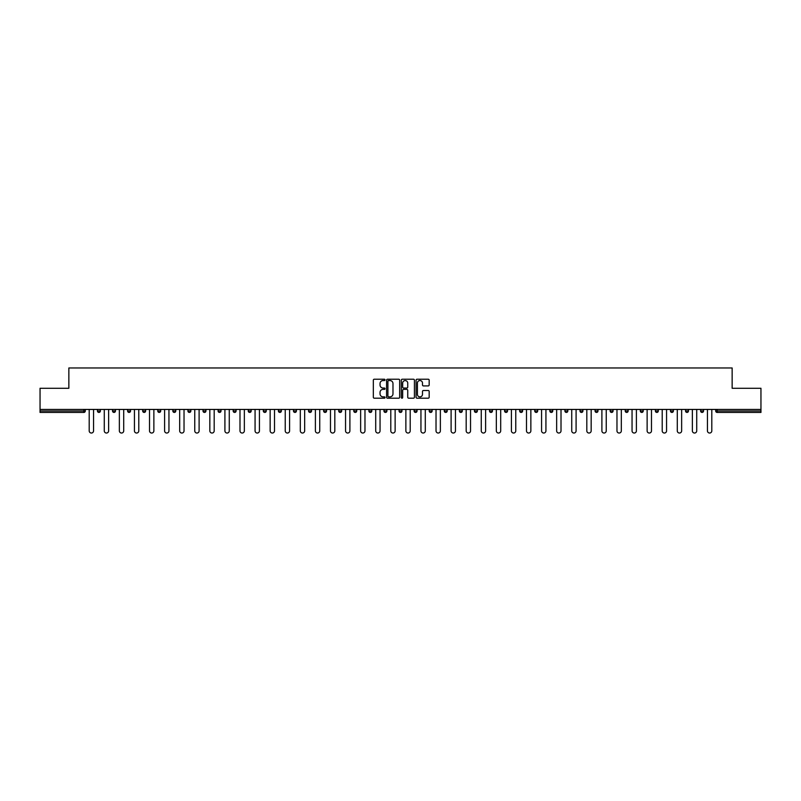 <?xml version="1.0" encoding="UTF-8"?>
<svg xmlns="http://www.w3.org/2000/svg" width="801" height="801" viewBox="0 0 801 801"><rect width="100%" height="100%" fill="white"/><g stroke="black" fill="none" stroke-linecap="round" stroke-linejoin="round"><path stroke-width="1.2" d="M385.031 379.884A0.661 0.661 0 0 0 384.37 379.223L374.287 379.223A0.951 0.951 0 0 0 373.336 380.165L373.336 397.246A0.951 0.951 0 0 0 374.287 398.197L384.37 398.197A0.661 0.661 0 0 0 385.031 397.526A0.661 0.661 0 0 0 384.37 396.865L383.068 396.865A3.034 3.034 0 0 1 380.034 393.832L380.034 392.41A3.034 3.034 0 0 1 383.068 389.376L384.37 389.376A0.661 0.661 0 0 0 385.031 388.705A0.661 0.661 0 0 0 384.37 388.044L383.068 388.044A3.034 3.034 0 0 1 380.034 385.011L380.034 383.579A3.034 3.034 0 0 1 383.068 380.545L384.37 380.545A0.661 0.661 0 0 0 385.031 379.884M428.225 385.912A0.951 0.951 0 0 0 429.176 384.961L429.176 380.165A0.951 0.951 0 0 0 428.225 379.223L417.031 379.223A0.951 0.951 0 0 0 416.079 380.165L416.079 397.246A0.951 0.951 0 0 0 417.031 398.197L428.225 398.197A0.951 0.951 0 0 0 429.176 397.246L429.176 391.459A0.951 0.951 0 0 0 428.225 390.508L423.439 390.508A0.951 0.951 0 0 0 422.487 391.459L422.487 394.332A2.533 2.533 0 0 1 419.954 396.865A2.533 2.533 0 0 1 417.411 394.332L417.411 383.088A2.533 2.533 0 0 1 419.954 380.545A2.533 2.533 0 0 1 422.487 383.088L422.487 384.961A0.951 0.951 0 0 0 423.439 385.912L428.225 385.912M40.05 409.441L40.05 388.275L68.856 388.275L68.856 367.969L732.144 367.969L732.144 388.275L760.95 388.275L760.95 409.441L40.05 409.441L40.05 410.983L83.835 410.983L83.835 409.441M399.669 380.165A0.951 0.951 0 0 0 398.718 379.223L387.524 379.223A0.951 0.951 0 0 0 386.573 380.165L386.573 397.246A0.951 0.951 0 0 0 387.524 398.197L398.718 398.197A0.951 0.951 0 0 0 399.669 397.246L399.669 380.165M402.282 379.223L413.476 379.223A0.951 0.951 0 0 1 414.427 380.165L414.427 397.246A0.951 0.951 0 0 1 413.476 398.197L408.68 398.197A0.951 0.951 0 0 1 407.739 397.246L407.739 390.317A0.951 0.951 0 0 0 406.788 389.376L403.604 389.376A0.951 0.951 0 0 0 402.663 390.317L402.663 397.526A0.661 0.661 0 0 1 401.992 398.197A0.661 0.661 0 0 1 401.331 397.526L401.331 380.165A0.951 0.951 0 0 1 402.282 379.223M85.286 409.441L85.286 410.983A1.452 1.452 0 0 1 83.835 412.435L40.05 412.435L40.05 410.983M760.95 409.441L760.95 412.435L717.165 412.435A1.452 1.452 0 0 1 715.714 410.983L715.714 409.441M97.472 409.441L97.472 410.983L97.472 409.441M83.835 412.435A1.452 1.452 0 0 0 85.286 410.983A1.452 1.452 0 0 1 83.835 412.435L83.835 410.983L85.286 410.983M98.913 412.435A1.452 1.452 0 0 1 97.472 410.983A1.452 1.452 0 0 0 98.913 412.435A1.452 1.452 0 0 0 100.365 410.983L100.365 409.441L100.365 410.983A1.452 1.452 0 0 1 98.913 412.435A1.452 1.452 0 0 1 97.472 410.983L100.365 410.983A1.452 1.452 0 0 1 98.913 412.435M112.551 409.441L112.551 410.983L112.551 409.441M115.444 409.441L115.444 410.983A1.452 1.452 0 0 1 113.992 412.435A1.452 1.452 0 0 1 112.551 410.983A1.452 1.452 0 0 0 113.992 412.435A1.452 1.452 0 0 0 115.444 410.983A1.452 1.452 0 0 1 113.992 412.435A1.452 1.452 0 0 1 112.551 410.983L115.444 410.983M127.629 409.441L127.629 410.983L127.629 409.441M130.523 409.441L130.523 410.983L130.523 409.441M142.708 410.983A1.452 1.452 0 0 0 144.15 412.435A1.452 1.452 0 0 0 145.602 410.983A1.452 1.452 0 0 1 144.15 412.435A1.452 1.452 0 0 0 145.602 410.983L145.602 409.441L145.602 410.983L142.708 410.983A1.452 1.452 0 0 0 144.15 412.435A1.452 1.452 0 0 1 142.708 410.983L142.708 409.441M157.787 409.441L157.787 410.983L157.787 409.441M160.681 409.441L160.681 410.983L160.681 409.441M175.759 409.441L175.759 410.983A1.452 1.452 0 0 1 174.308 412.435A1.452 1.452 0 0 1 172.866 410.983L172.866 409.441M189.396 412.435A1.452 1.452 0 0 0 190.838 410.983L190.838 409.441L190.838 410.983A1.452 1.452 0 0 1 189.396 412.435A1.452 1.452 0 0 1 187.945 410.983L187.945 409.441M203.023 409.441L203.023 410.983L203.023 409.441M205.917 409.441L205.917 410.983A1.452 1.452 0 0 1 204.475 412.435A1.452 1.452 0 0 1 203.023 410.983L205.917 410.983A1.452 1.452 0 0 1 204.475 412.435M220.996 409.441L220.996 410.983A1.452 1.452 0 0 1 219.554 412.435A1.452 1.452 0 0 1 218.102 410.983L218.102 409.441M234.633 412.435A1.452 1.452 0 0 0 236.075 410.983L236.075 409.441L236.075 410.983A1.452 1.452 0 0 1 234.633 412.435A1.452 1.452 0 0 1 233.181 410.983L233.181 409.441M251.154 409.441L251.154 410.983A1.452 1.452 0 0 1 249.712 412.435A1.452 1.452 0 0 1 248.26 410.983L248.26 409.441M263.339 409.441L263.339 410.983L263.339 409.441M266.242 409.441L266.242 410.983A1.452 1.452 0 0 1 264.791 412.435A1.452 1.452 0 0 1 263.339 410.983L266.242 410.983A1.452 1.452 0 0 1 264.791 412.435M281.321 409.441L281.321 410.983L278.418 410.983A1.452 1.452 0 0 0 279.869 412.435A1.452 1.452 0 0 1 278.418 410.983L278.418 409.441M294.948 412.435A1.452 1.452 0 0 0 296.4 410.983L296.4 409.441L296.4 410.983A1.452 1.452 0 0 1 294.948 412.435A1.452 1.452 0 0 1 293.496 410.983L293.496 409.441M311.479 409.441L311.479 410.983A1.452 1.452 0 0 1 310.027 412.435A1.452 1.452 0 0 1 308.575 410.983L308.575 409.441M323.654 409.441L323.654 410.983L323.654 409.441M326.558 409.441L326.558 410.983A1.452 1.452 0 0 1 325.106 412.435A1.452 1.452 0 0 1 323.654 410.983L326.558 410.983A1.452 1.452 0 0 1 325.106 412.435M341.637 409.441L341.637 410.983A1.452 1.452 0 0 1 340.185 412.435A1.452 1.452 0 0 1 338.733 410.983L338.733 409.441M353.812 410.983L356.715 410.983A1.452 1.452 0 0 1 355.264 412.435A1.452 1.452 0 0 0 356.715 410.983L356.715 409.441L356.715 410.983A1.452 1.452 0 0 1 355.264 412.435A1.452 1.452 0 0 1 353.812 410.983L353.812 409.441M371.794 409.441L371.794 410.983A1.452 1.452 0 0 1 370.342 412.435A1.452 1.452 0 0 1 368.891 410.983L368.891 409.441M383.969 409.441L383.969 410.983L383.969 409.441M386.873 409.441L386.873 410.983L386.873 409.441M399.048 409.441L399.048 410.983L399.048 409.441M401.952 409.441L401.952 410.983A1.452 1.452 0 0 1 400.5 412.435A1.452 1.452 0 0 1 399.048 410.983L401.952 410.983A1.452 1.452 0 0 1 400.5 412.435M414.127 409.441L414.127 410.983L414.127 409.441M417.031 409.441L417.031 410.983L417.031 409.441M429.206 409.441L429.206 410.983L429.206 409.441M432.109 409.441L432.109 410.983A1.452 1.452 0 0 1 430.658 412.435A1.452 1.452 0 0 1 429.206 410.983A1.452 1.452 0 0 0 430.658 412.435A1.452 1.452 0 0 0 432.109 410.983A1.452 1.452 0 0 1 430.658 412.435A1.452 1.452 0 0 1 429.206 410.983L432.109 410.983M447.188 409.441L447.188 410.983A1.452 1.452 0 0 1 445.736 412.435A1.452 1.452 0 0 1 444.285 410.983L444.285 409.441M462.267 409.441L462.267 410.983L459.363 410.983A1.452 1.452 0 0 0 460.815 412.435A1.452 1.452 0 0 1 459.363 410.983L459.363 409.441M477.346 409.441L477.346 410.983A1.452 1.452 0 0 1 475.894 412.435A1.452 1.452 0 0 1 474.442 410.983L474.442 409.441M489.521 409.441L489.521 410.983L489.521 409.441M492.425 409.441L492.425 410.983A1.452 1.452 0 0 1 490.973 412.435A1.452 1.452 0 0 1 489.521 410.983A1.452 1.452 0 0 0 490.973 412.435A1.452 1.452 0 0 1 489.521 410.983L492.425 410.983A1.452 1.452 0 0 1 490.973 412.435M507.504 409.441L507.504 410.983A1.452 1.452 0 0 1 506.052 412.435A1.452 1.452 0 0 1 504.6 410.983L504.6 409.441M522.582 409.441L522.582 410.983L519.679 410.983A1.452 1.452 0 0 0 521.131 412.435A1.452 1.452 0 0 1 519.679 410.983L519.679 409.441M537.661 409.441L537.661 410.983A1.452 1.452 0 0 1 536.209 412.435A1.452 1.452 0 0 1 534.758 410.983L534.758 409.441M552.74 409.441L552.74 410.983L549.846 410.983A1.452 1.452 0 0 0 551.288 412.435A1.452 1.452 0 0 1 549.846 410.983L549.846 409.441M567.819 409.441L567.819 410.983A1.452 1.452 0 0 1 566.367 412.435A1.452 1.452 0 0 1 564.925 410.983L564.925 409.441M582.898 409.441L582.898 410.983L580.004 410.983A1.452 1.452 0 0 0 581.446 412.435A1.452 1.452 0 0 1 580.004 410.983L580.004 409.441M597.977 409.441L597.977 410.983A1.452 1.452 0 0 1 596.525 412.435A1.452 1.452 0 0 1 595.083 410.983L595.083 409.441M613.055 409.441L613.055 410.983L610.162 410.983A1.452 1.452 0 0 0 611.604 412.435A1.452 1.452 0 0 1 610.162 410.983L610.162 409.441M628.134 409.441L628.134 410.983L625.241 410.983A1.452 1.452 0 0 0 626.692 412.435A1.452 1.452 0 0 1 625.241 410.983L625.241 409.441M643.213 409.441L643.213 410.983L640.319 410.983A1.452 1.452 0 0 0 641.771 412.435A1.452 1.452 0 0 1 640.319 410.983L640.319 409.441M658.292 409.441L658.292 410.983A1.452 1.452 0 0 1 656.85 412.435A1.452 1.452 0 0 1 655.398 410.983L655.398 409.441M673.371 409.441L673.371 410.983A1.452 1.452 0 0 1 671.929 412.435A1.452 1.452 0 0 1 670.477 410.983L670.477 409.441M688.449 409.441L688.449 410.983A1.452 1.452 0 0 1 687.008 412.435A1.452 1.452 0 0 1 685.556 410.983L685.556 409.441M703.528 409.441L703.528 410.983L700.635 410.983A1.452 1.452 0 0 0 702.087 412.435A1.452 1.452 0 0 1 700.635 410.983L700.635 409.441M129.071 412.435A1.452 1.452 0 0 1 127.629 410.983A1.452 1.452 0 0 0 129.071 412.435A1.452 1.452 0 0 0 130.523 410.983A1.452 1.452 0 0 1 129.071 412.435A1.452 1.452 0 0 1 127.629 410.983L130.523 410.983A1.452 1.452 0 0 1 129.071 412.435M159.229 412.435A1.452 1.452 0 0 1 157.787 410.983A1.452 1.452 0 0 0 159.229 412.435A1.452 1.452 0 0 0 160.681 410.983A1.452 1.452 0 0 1 159.229 412.435A1.452 1.452 0 0 1 157.787 410.983L160.681 410.983A1.452 1.452 0 0 1 159.229 412.435M279.869 412.435A1.452 1.452 0 0 0 281.321 410.983A1.452 1.452 0 0 1 279.869 412.435A1.452 1.452 0 0 1 278.418 410.983M385.421 412.435A1.452 1.452 0 0 1 383.969 410.983L386.873 410.983A1.452 1.452 0 0 1 385.421 412.435A1.452 1.452 0 0 0 386.873 410.983A1.452 1.452 0 0 1 385.421 412.435M415.579 412.435A1.452 1.452 0 0 1 414.127 410.983A1.452 1.452 0 0 0 415.579 412.435A1.452 1.452 0 0 0 417.031 410.983A1.452 1.452 0 0 1 415.579 412.435A1.452 1.452 0 0 1 414.127 410.983L417.031 410.983M460.815 412.435A1.452 1.452 0 0 0 462.267 410.983A1.452 1.452 0 0 1 460.815 412.435A1.452 1.452 0 0 1 459.363 410.983M521.131 412.435A1.452 1.452 0 0 0 522.582 410.983A1.452 1.452 0 0 1 521.131 412.435A1.452 1.452 0 0 1 519.679 410.983M552.74 410.983A1.452 1.452 0 0 1 551.288 412.435A1.452 1.452 0 0 0 552.74 410.983A1.452 1.452 0 0 1 551.288 412.435A1.452 1.452 0 0 1 549.846 410.983M581.446 412.435A1.452 1.452 0 0 0 582.898 410.983A1.452 1.452 0 0 1 581.446 412.435A1.452 1.452 0 0 1 580.004 410.983M596.525 412.435A1.452 1.452 0 0 0 597.977 410.983A1.452 1.452 0 0 1 596.525 412.435M611.604 412.435A1.452 1.452 0 0 0 613.055 410.983A1.452 1.452 0 0 1 611.604 412.435A1.452 1.452 0 0 1 610.162 410.983M626.692 412.435A1.452 1.452 0 0 0 628.134 410.983A1.452 1.452 0 0 1 626.692 412.435A1.452 1.452 0 0 1 625.241 410.983M641.771 412.435A1.452 1.452 0 0 0 643.213 410.983A1.452 1.452 0 0 1 641.771 412.435A1.452 1.452 0 0 1 640.319 410.983M687.008 412.435A1.452 1.452 0 0 0 688.449 410.983A1.452 1.452 0 0 1 687.008 412.435M703.528 410.983A1.452 1.452 0 0 1 702.087 412.435A1.452 1.452 0 0 0 703.528 410.983A1.452 1.452 0 0 1 702.087 412.435A1.452 1.452 0 0 1 700.635 410.983M388.565 380.545A0.661 0.661 0 0 0 387.904 381.216L387.904 396.205A0.661 0.661 0 0 0 388.565 396.865L389.947 396.865A3.034 3.034 0 0 0 392.981 393.832L392.981 383.579A3.034 3.034 0 0 0 389.947 380.545L388.565 380.545M407.739 383.128A2.533 2.533 0 0 0 405.196 380.595A2.533 2.533 0 0 0 402.663 383.128L402.663 387.093A0.951 0.951 0 0 0 403.604 388.044L406.788 388.044A0.951 0.951 0 0 0 407.739 387.093L407.739 383.128M89.201 430.848L89.201 409.441L89.201 430.848A2.173 2.173 0 0 0 91.374 433.031A2.173 2.173 0 0 0 93.557 430.848L93.557 409.441M104.28 430.848L104.28 409.441L104.28 430.848A2.173 2.173 0 0 0 106.453 433.031A2.173 2.173 0 0 0 108.636 430.848L108.636 409.441M119.359 430.848L119.359 409.441L119.359 430.848A2.173 2.173 0 0 0 121.532 433.031A2.173 2.173 0 0 0 123.714 430.848L123.714 409.441M134.438 430.848L134.438 409.441L134.438 430.848A2.173 2.173 0 0 0 136.611 433.031A2.173 2.173 0 0 0 138.793 430.848L138.793 409.441M149.517 430.848L149.517 409.441L149.517 430.848A2.173 2.173 0 0 0 151.689 433.031A2.173 2.173 0 0 0 153.872 430.848L153.872 409.441M164.595 430.848L164.595 409.441L164.595 430.848A2.173 2.173 0 0 0 166.768 433.031A2.173 2.173 0 0 0 168.951 430.848L168.951 409.441M179.674 430.848L179.674 409.441L179.674 430.848A2.173 2.173 0 0 0 181.857 433.031A2.173 2.173 0 0 0 184.03 430.848L184.03 409.441M194.753 430.848L194.753 409.441L194.753 430.848A2.173 2.173 0 0 0 196.936 433.031A2.173 2.173 0 0 0 199.109 430.848L199.109 409.441M209.832 430.848L209.832 409.441L209.832 430.848A2.173 2.173 0 0 0 212.015 433.031A2.173 2.173 0 0 0 214.187 430.848L214.187 409.441M224.911 430.848L224.911 409.441L224.911 430.848A2.173 2.173 0 0 0 227.094 433.031A2.173 2.173 0 0 0 229.266 430.848L229.266 409.441M239.99 430.848L239.99 409.441L239.99 430.848A2.173 2.173 0 0 0 242.172 433.031A2.173 2.173 0 0 0 244.345 430.848L244.345 409.441M255.068 430.848L255.068 409.441L255.068 430.848A2.173 2.173 0 0 0 257.251 433.031A2.173 2.173 0 0 0 259.424 430.848L259.424 409.441M270.147 430.848L270.147 409.441L270.147 430.848A2.173 2.173 0 0 0 272.33 433.031A2.173 2.173 0 0 0 274.503 430.848L274.503 409.441M285.236 430.848L285.236 409.441L285.236 430.848A2.173 2.173 0 0 0 287.409 433.031A2.173 2.173 0 0 0 289.582 430.848L289.582 409.441M300.315 430.848L300.315 409.441L300.315 430.848A2.173 2.173 0 0 0 302.488 433.031A2.173 2.173 0 0 0 304.66 430.848L304.66 409.441M315.394 430.848L315.394 409.441L315.394 430.848A2.173 2.173 0 0 0 317.566 433.031A2.173 2.173 0 0 0 319.739 430.848L319.739 409.441M330.473 430.848L330.473 409.441L330.473 430.848A2.173 2.173 0 0 0 332.645 433.031A2.173 2.173 0 0 0 334.818 430.848L334.818 409.441M345.551 430.848L345.551 409.441L345.551 430.848A2.173 2.173 0 0 0 347.724 433.031A2.173 2.173 0 0 0 349.897 430.848L349.897 409.441M360.63 430.848L360.63 409.441L360.63 430.848A2.173 2.173 0 0 0 362.803 433.031A2.173 2.173 0 0 0 364.976 430.848L364.976 409.441M375.709 430.848L375.709 409.441L375.709 430.848A2.173 2.173 0 0 0 377.882 433.031A2.173 2.173 0 0 0 380.054 430.848L380.054 409.441M390.788 430.848L390.788 409.441L390.788 430.848A2.173 2.173 0 0 0 392.961 433.031A2.173 2.173 0 0 0 395.133 430.848L395.133 409.441M405.867 430.848L405.867 409.441L405.867 430.848A2.173 2.173 0 0 0 408.039 433.031A2.173 2.173 0 0 0 410.212 430.848L410.212 409.441M420.946 430.848L420.946 409.441L420.946 430.848A2.173 2.173 0 0 0 423.118 433.031A2.173 2.173 0 0 0 425.291 430.848L425.291 409.441M436.024 430.848L436.024 409.441L436.024 430.848A2.173 2.173 0 0 0 438.197 433.031A2.173 2.173 0 0 0 440.37 430.848L440.37 409.441M451.103 430.848L451.103 409.441L451.103 430.848A2.173 2.173 0 0 0 453.276 433.031A2.173 2.173 0 0 0 455.449 430.848L455.449 409.441M466.182 430.848L466.182 409.441L466.182 430.848A2.173 2.173 0 0 0 468.355 433.031A2.173 2.173 0 0 0 470.527 430.848L470.527 409.441M481.261 430.848L481.261 409.441L481.261 430.848A2.173 2.173 0 0 0 483.434 433.031A2.173 2.173 0 0 0 485.606 430.848L485.606 409.441M496.34 430.848L496.34 409.441L496.34 430.848A2.173 2.173 0 0 0 498.512 433.031A2.173 2.173 0 0 0 500.685 430.848L500.685 409.441M511.418 430.848L511.418 409.441L511.418 430.848A2.173 2.173 0 0 0 513.591 433.031A2.173 2.173 0 0 0 515.764 430.848L515.764 409.441M526.497 430.848L526.497 409.441L526.497 430.848A2.173 2.173 0 0 0 528.67 433.031A2.173 2.173 0 0 0 530.853 430.848L530.853 409.441M541.576 430.848L541.576 409.441L541.576 430.848A2.173 2.173 0 0 0 543.749 433.031A2.173 2.173 0 0 0 545.932 430.848L545.932 409.441M556.655 430.848L556.655 409.441L556.655 430.848A2.173 2.173 0 0 0 558.828 433.031A2.173 2.173 0 0 0 561.01 430.848L561.01 409.441M571.734 430.848L571.734 409.441L571.734 430.848A2.173 2.173 0 0 0 573.906 433.031A2.173 2.173 0 0 0 576.089 430.848L576.089 409.441M586.813 430.848L586.813 409.441L586.813 430.848A2.173 2.173 0 0 0 588.985 433.031A2.173 2.173 0 0 0 591.168 430.848L591.168 409.441M601.891 430.848L601.891 409.441L601.891 430.848A2.173 2.173 0 0 0 604.064 433.031A2.173 2.173 0 0 0 606.247 430.848L606.247 409.441M616.97 430.848L616.97 409.441L616.97 430.848A2.173 2.173 0 0 0 619.143 433.031A2.173 2.173 0 0 0 621.326 430.848L621.326 409.441M632.049 430.848L632.049 409.441L632.049 430.848A2.173 2.173 0 0 0 634.232 433.031A2.173 2.173 0 0 0 636.405 430.848L636.405 409.441M647.128 430.848L647.128 409.441L647.128 430.848A2.173 2.173 0 0 0 649.311 433.031A2.173 2.173 0 0 0 651.483 430.848L651.483 409.441M662.207 430.848L662.207 409.441L662.207 430.848A2.173 2.173 0 0 0 664.389 433.031A2.173 2.173 0 0 0 666.562 430.848L666.562 409.441M677.286 430.848L677.286 409.441L677.286 430.848A2.173 2.173 0 0 0 679.468 433.031A2.173 2.173 0 0 0 681.641 430.848L681.641 409.441M692.364 430.848L692.364 409.441L692.364 430.848A2.173 2.173 0 0 0 694.547 433.031A2.173 2.173 0 0 0 696.72 430.848L696.72 409.441M707.443 430.848L707.443 409.441L707.443 430.848A2.173 2.173 0 0 0 709.626 433.031A2.173 2.173 0 0 0 711.799 430.848L711.799 409.441M717.165 409.441L717.165 410.983L760.95 410.983M715.714 410.983L717.165 410.983L717.165 412.435M174.308 412.435A1.452 1.452 0 0 0 175.759 410.983L172.866 410.983M190.838 410.983L187.945 410.983M219.554 412.435A1.452 1.452 0 0 0 220.996 410.983L218.102 410.983M236.075 410.983L233.181 410.983M249.712 412.435A1.452 1.452 0 0 0 251.154 410.983L248.26 410.983M296.4 410.983L293.496 410.983M310.027 412.435A1.452 1.452 0 0 0 311.479 410.983L308.575 410.983M340.185 412.435A1.452 1.452 0 0 0 341.637 410.983L338.733 410.983M370.342 412.435A1.452 1.452 0 0 0 371.794 410.983L368.891 410.983M445.736 412.435A1.452 1.452 0 0 0 447.188 410.983L444.285 410.983M475.894 412.435A1.452 1.452 0 0 0 477.346 410.983L474.442 410.983M506.052 412.435A1.452 1.452 0 0 0 507.504 410.983L504.6 410.983M536.209 412.435A1.452 1.452 0 0 0 537.661 410.983L534.758 410.983M566.367 412.435A1.452 1.452 0 0 0 567.819 410.983L564.925 410.983M597.977 410.983L595.083 410.983M656.85 412.435A1.452 1.452 0 0 0 658.292 410.983L655.398 410.983M671.929 412.435A1.452 1.452 0 0 0 673.371 410.983L670.477 410.983M688.449 410.983L685.556 410.983"/></g></svg>
